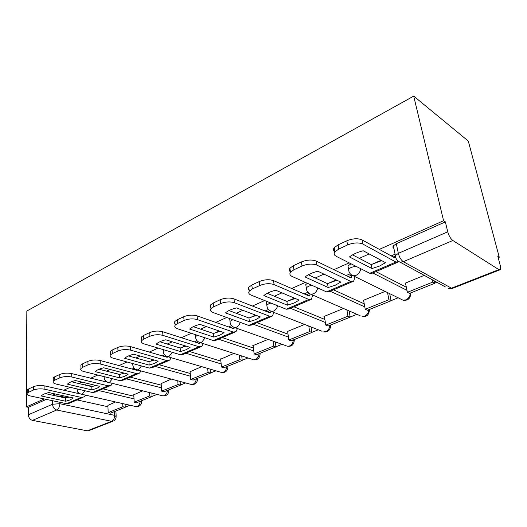 <?xml version="1.0" encoding="UTF-8"?>
<svg xmlns="http://www.w3.org/2000/svg" width="527" height="527" viewBox="0 0 527 527"><rect width="100%" height="100%" fill="white"/><g stroke="black" fill="none" stroke-linecap="round" stroke-linejoin="round"><path stroke-width="0.79" d="M92.693 386.416L82.601 384.427M119.794 374.453L111.395 372.405M351.101 263.829L347.978 265.898L348.393 268.25M125.255 407.154L129.998 405.25M152.079 396.403L157.059 394.407M180.418 385.046L185.656 382.945M210.418 373.024L215.918 370.817M242.209 360.284L248 357.965M275.977 346.753L282.057 344.315M311.892 332.359L318.295 329.797M350.185 317.017L356.911 314.316M391.08 300.627L398.155 297.788M434.867 283.078L436.876 282.274M498.173 257.71L499.273 257.268L468.292 141.078L413.715 96.125L443.576 220.721L379.341 249.39M55.816 395.896L59.782 396.106L67.054 397.714M77.087 399.927L107.949 406.732M44.242 398.932L26.35 406.916L26.831 311.035L413.715 96.125M369.157 253.935L359.256 258.349M349.164 262.854L333.901 269.666M323.927 274.119L315.265 277.986M305.377 282.393L291.701 288.5M281.932 292.86L274.356 296.24M264.679 300.555L252.407 306.035M242.842 310.304L236.228 313.255M226.755 317.485L215.727 322.405M206.367 326.582L200.603 329.151M191.327 333.295L181.413 337.715M172.243 341.806L167.243 344.039M158.159 348.097L149.246 352.076M140.261 356.081L135.94 358.011M127.04 361.983L119.023 365.56M110.222 369.486L106.507 371.146M97.785 375.04L90.578 378.254M81.955 382.101L78.78 383.518M70.229 387.332L63.754 390.224M55.302 393.998L52.621 395.197M112.692 421.317L89.241 430.493L87.311 430.822L32.476 420.381C29.986 419.617 28.616 417.746 28.379 414.769L52.542 404.229L59.88 403.702L114.655 415.355L116.177 416.699C116.052 418.609 115.176 420.039 113.542 420.981L111.625 421.304L56.718 410.006L32.476 420.381M26.35 406.916L28.405 407.331L28.379 414.769M498.865 269.626L452.851 240.503L403.346 261.688L451.481 288.183L498.865 269.626L500.215 269.705C500.782 269.053 500.795 267.657 500.248 265.516L497.798 256.3L499.273 257.268M395.856 258.019L394.973 257.064L395.092 255.865L398.333 253.362L447.746 231.801L445.361 221.893L443.576 220.721M447.746 231.801C448.905 235.852 450.611 238.751 452.851 240.503M424.242 275.364L405.052 283.236L405.553 283.5M385.125 291.411L363.143 300.423L363.637 300.653M294.468 298.137L287.215 301.332M343.512 308.479L323.947 316.503L324.434 316.701M255.575 315.126L249.956 317.682M304.599 324.434L287.208 331.569L287.689 331.753M219.245 330.996L214.963 332.952M268.131 339.395L252.696 345.725L253.171 345.883M185.221 345.85L182.138 347.28M233.889 353.433L220.694 359.19M153.304 359.796L151.269 360.751M201.676 366.647L190.076 371.733M123.298 372.899L122.205 373.445M171.321 379.097L161.157 383.577M142.665 390.85L133.805 394.782M102.89 388.847L133.884 396.232M130.169 377.134L161.262 385.165M159.062 364.73L190.221 373.478M189.713 351.568L220.885 361.127M222.282 337.583L253.428 348.044M256.959 322.695L288.025 334.177M293.954 306.806L324.882 319.467M333.512 289.824L364.223 303.835M375.909 271.616L406.33 287.222M78.378 392.516L76.823 393.195M395.098 254.185L391.192 255.891M381.093 260.305L371.436 264.521M350.145 273.816L346.101 275.588M336.2 279.909L327.748 283.605M307.887 292.274L304.178 293.895M268.414 309.52L265.094 310.97M231.531 325.627L228.573 326.918M196.999 340.712L194.371 341.858M164.595 354.862L162.27 355.877M134.135 368.162L132.086 369.058M105.446 380.698L103.654 381.476M115.565 401.963L107.897 405.395M195.082 334.526L195.392 334.968M229.555 318.499L229.858 319.909M266.952 301.47L266.438 302.011L266.675 303.842M307.379 283.289L305.772 284.587L306.095 286.662M28.405 407.331L46.297 399.374M445.361 221.893L396.311 243.705L393.359 245.813C392.628 246.893 392.813 247.776 393.913 248.461M379.552 266.063L385.54 262.677L363.202 250.753C357.398 252.229 352.813 254.297 349.454 256.952L371.99 268.546L379.552 266.063M352.55 254.864L371.225 264.574L381.706 260.634M405.461 283.071L407.397 292.294L409.545 293.381L434.9 283.23L434.38 280.911M407.397 292.294L432.799 282.083L434.9 283.23M432.278 279.758L432.799 282.083M334.895 251.86C333.295 250.74 333.051 249.37 334.171 247.749L338.097 244.857L338.821 249.007L334.882 251.88C333.657 253.685 334.072 255.147 336.134 256.267L369.776 273.276L372.24 273.197L397.338 262.42M395.085 258.032L362.062 239.897L362.853 244.06L395.915 262.031L398.577 261.675M362.853 244.06C358.591 242.315 353.492 242.618 347.563 244.976L346.806 240.806C352.721 238.435 357.807 238.138 362.062 239.897M338.821 249.007L347.563 244.976M338.097 244.857L346.806 240.806M371.225 264.574L371.99 268.546M335.297 285.206L340.778 282.07L317.807 271.227C312.313 272.611 308.064 274.527 305.067 276.978L328.189 287.525L335.297 285.206M308.321 274.784L327.55 283.651L336.885 280.239M363.564 300.252L365.224 309.257L367.438 310.251L391.113 300.772L389.69 293.644M365.224 309.257L388.933 299.725L391.113 300.772M387.516 292.577L388.933 299.725M290.687 271.998C289.158 270.95 288.895 269.692 289.903 268.223L293.335 265.7L293.928 269.745L290.489 272.248C289.336 273.961 289.857 275.351 292.037 276.405L326.516 291.886L329.098 291.714L352.299 281.754M351.766 275.311L351.338 277.479L350.119 277.531L316.134 261.049L316.786 265.101L350.817 281.431L353.334 281.313C354.282 280.377 354.559 278.684 354.144 276.24M316.786 265.101C312.465 263.52 307.544 263.823 302.017 266.01L301.398 261.945C306.905 259.752 311.819 259.455 316.134 261.049M293.928 269.745L302.017 266.01M293.335 265.7L301.398 261.945M327.55 283.651L328.189 287.525M294.119 303.018L299.145 300.107L275.693 290.225C270.476 291.517 266.53 293.302 263.849 295.575L287.419 305.186L294.119 303.018M267.242 293.302L286.892 301.411L295.219 298.453M324.375 316.325L325.785 325.119L328.057 326.029L350.205 317.155L349.118 310.917M325.785 325.119L347.965 316.2L350.205 317.155M346.878 309.942L347.965 316.2M249.66 290.72C248.177 289.738 247.894 288.579 248.81 287.241L251.82 285.028L252.301 288.967L249.278 291.161C248.204 292.788 248.816 294.106 251.109 295.1L286.227 309.217L288.908 308.974L310.403 299.744M310.113 294.059L309.56 295.581L308.288 295.673L273.559 280.654L274.093 284.6L308.868 299.474L311.497 299.277L312.623 295.008M274.093 284.6C269.732 283.17 264.976 283.467 259.811 285.496L259.31 281.543C264.455 279.501 269.211 279.205 273.559 280.654M252.301 288.967L259.811 285.496M251.82 285.028L259.31 281.543M286.892 301.411L287.419 305.186M255.714 319.639L260.331 316.925L236.511 307.906C231.551 309.118 227.868 310.778 225.47 312.88L249.383 321.668L255.714 319.639M228.975 310.555L248.948 317.985L256.372 315.423M287.637 331.391L288.836 339.981L291.148 340.817L311.912 332.497L311.075 326.971M288.836 339.981L309.626 331.615L311.912 332.497M308.789 326.075L309.626 331.615M211.492 308.17C210.036 307.254 209.726 306.18 210.563 304.949L213.224 302.999L213.606 306.839L210.938 308.776C209.937 310.317 210.629 311.562 213.013 312.504L248.606 325.403L251.366 325.093L271.333 316.523M271.155 311.398L270.588 312.465L269.277 312.59L233.988 298.875L234.416 302.722L269.758 316.299L272.472 316.035L273.79 312.379M234.416 302.722C230.035 301.424 225.424 301.721 220.589 303.611L220.194 299.758C225.016 297.854 229.614 297.557 233.988 298.875M213.606 306.839L220.589 303.611M213.224 302.999L220.194 299.758M248.948 317.985L249.383 321.668M219.799 335.172L224.054 332.642L199.964 324.388C195.24 325.528 191.802 327.083 189.654 329.039L213.81 337.082L219.799 335.172M193.257 326.674L213.455 333.486L220.075 331.279M253.131 345.547L254.133 353.933L256.478 354.704L275.99 346.885L275.344 341.937M254.133 353.933L273.665 346.081L275.99 346.885M273.019 341.121L273.665 346.081M175.886 324.48C174.45 323.618 174.114 322.623 174.878 321.483L177.237 319.757L177.533 323.499L175.168 325.212C174.233 326.681 174.997 327.853 177.461 328.736L213.395 340.547L216.215 340.185L234.811 332.201M234.653 327.557L234.159 328.249L232.809 328.407L197.111 315.857L197.447 319.612L233.204 332.03L235.991 331.7L237.413 328.532M197.447 319.612C193.06 318.427 188.594 318.716 184.055 320.488L183.745 316.727C188.271 314.948 192.73 314.659 197.111 315.857M177.533 323.499L184.055 320.488M177.237 319.757L183.745 316.727M213.455 333.486L213.81 337.082M186.15 349.73L190.076 347.365L165.801 339.796C161.288 340.877 158.074 342.326 156.144 344.151L180.465 351.529L186.15 349.73M159.839 341.766L180.188 348.018L186.071 346.114M220.661 358.861L221.485 367.062L223.856 367.774L242.229 360.415L241.728 355.949M221.485 367.062L239.871 359.671L242.229 360.415M239.37 355.198L239.871 359.671M141.631 339.032L141.506 336.944L143.614 335.409L143.831 339.059L141.723 340.587C140.854 341.977 141.684 343.09 144.22 343.92L180.379 354.75L183.251 354.342L200.589 346.898M200.365 342.675L198.646 343.222L162.659 331.72L162.915 335.383L198.962 346.759L201.801 346.377L203.277 343.611M162.915 335.383C158.528 334.302 154.2 334.592 149.925 336.246L149.694 332.577C153.956 330.916 158.284 330.627 162.659 331.72M143.831 339.059L149.925 336.246M143.614 335.409L149.694 332.577M180.188 348.018L180.465 351.529M154.549 363.399L158.186 361.179L133.792 354.236C129.477 355.257 126.46 356.621 124.734 358.32L149.148 365.099L154.549 363.399M151.269 360.685L151.289 361.054M190.049 371.416L190.715 379.44L193.106 380.092L210.431 373.149L210.049 369.098M190.715 379.44L208.046 372.464L210.431 373.149M207.671 368.399L208.046 372.464M110.314 353.268L110.235 351.443L112.119 350.073L112.271 353.637L110.38 355C109.576 356.318 110.466 357.372 113.061 358.149L149.345 368.096L152.257 367.648L168.469 360.692M168.106 356.812L166.572 357.135L130.406 346.568L130.591 350.145L166.815 360.587L169.707 360.158L171.196 357.714M130.591 350.145C126.216 349.157 122.014 349.441 117.982 350.995L117.824 347.418C121.842 345.857 126.039 345.574 130.406 346.568M112.271 353.637L117.982 350.995M112.119 350.073L117.824 347.418M154.161 360.033L148.937 361.667L128.509 355.923M148.937 361.667L149.148 365.099M124.827 376.265L128.193 374.177L103.74 367.793C99.61 368.755 96.77 370.04 95.222 371.634L119.682 377.866L124.827 376.265M122.198 373.379L122.218 373.801M161.137 383.274L161.664 391.12L164.068 391.726L180.432 385.171L180.142 381.469M161.664 391.12L178.034 384.539L180.432 385.171M177.751 380.823L178.034 384.539M80.914 366.66L80.875 365.066L82.561 363.834L82.653 367.312L80.96 368.531C80.209 369.789 81.151 370.784 83.8 371.515L120.136 380.665L123.074 380.178L138.252 373.663M137.692 370.073L136.407 370.217L100.15 360.508L100.268 363.992L136.585 373.59L139.51 373.123L140.986 370.955M100.268 363.992C95.914 363.09 91.83 363.373 88.016 364.836L87.917 361.338C91.724 359.869 95.795 359.592 100.15 360.508M82.653 367.312L88.016 364.836M82.561 363.834L87.917 361.338M124.141 373.123L119.53 374.513L99.076 369.229M119.53 374.513L119.682 377.866M96.81 388.379L99.932 386.423L75.473 380.547C71.507 381.462 68.833 382.668 67.449 384.163L91.909 389.894L96.81 388.379M94.774 385.356L94.788 385.817M133.792 394.492L134.194 402.167L136.605 402.727L152.086 396.521L151.875 393.122M134.194 402.167L149.681 395.942L152.086 396.521M149.47 392.529L149.681 395.942M53.26 379.282L53.247 377.879L54.768 376.772L54.808 380.171L53.28 381.271C52.581 382.464 53.576 383.406 56.264 384.097L92.581 392.516L95.545 392.002L109.781 385.889M108.937 382.53L71.705 373.603L71.771 377.009L108.107 385.836L111.059 385.342L112.501 383.412M71.771 377.009C67.436 376.186 63.464 376.462 59.854 377.839L59.808 374.427C63.411 373.044 67.377 372.767 71.705 373.603M54.808 380.171L59.854 377.839M54.768 376.772L59.808 374.427M95.855 385.441L91.81 386.62L71.382 381.759M91.81 386.62L91.909 389.894M70.361 399.822L73.26 397.977L48.833 392.562C45.026 393.432 42.503 394.571 41.264 395.975L65.684 401.264L70.361 399.822M107.89 405.111L108.173 412.628L110.591 413.148L125.261 407.272L125.11 404.137M108.173 412.628L122.844 406.732L125.261 407.272M122.699 403.59L122.844 406.732M27.206 391.199L27.213 389.96L28.59 388.966L28.577 392.286L27.2 393.28C26.548 394.413 27.582 395.303 30.302 395.948L66.554 403.715L69.531 403.168L82.904 397.43M81.566 394.229L44.914 385.942L44.927 389.269L81.224 397.404L84.195 396.877L85.598 395.145M44.927 389.269C40.625 388.518 36.758 388.788 33.333 390.085L33.339 386.752C36.758 385.441 40.612 385.171 44.914 385.942M28.577 392.286L33.333 390.085M28.59 388.966L33.339 386.752M69.149 397.068L65.631 398.056L45.276 393.583M65.631 398.056L65.684 401.264M85.572 384.717L85.578 385.138M195.655 337.965L195.53 336.555L197.434 335.297M230.187 322.979L230.016 321.371L232.888 319.705M267.077 306.984L266.846 305.166L268.862 303.736L270.911 303.058M306.576 289.876L306.266 287.821L308.552 286.207L311.773 285.265M348.966 271.543L348.571 269.218L351.16 267.38L355.804 266.214M59.782 396.106L59.788 396.772M59.861 402.279L59.88 403.702C59.716 406.772 58.662 408.873 56.718 410.006C54.215 409.196 52.825 407.266 52.542 404.229L52.516 400.704M114.497 411.58L114.655 415.355C114.576 418.267 113.569 420.25 111.625 421.304L87.311 430.822M98.859 390.579L134.016 398.86M126.19 378.841L161.446 387.846M155.142 366.41L190.445 376.219M185.866 353.222L221.169 363.926M218.527 339.197L253.77 350.91M253.322 324.257L288.434 337.109M290.456 308.308L325.363 322.458M330.179 291.253L364.789 306.898M372.773 272.966L406.989 290.357M400.691 299.033L403.069 300.199L405.856 299.856C408.662 298.513 410.138 296.26 410.283 293.091M410.711 293.954C410.223 298.75 407.681 300.831 403.069 300.199L353.202 275.773L356.074 275.344C358.722 274.014 360.277 271.8 360.725 268.698M369.539 309.415L369.328 310.555C368.854 315.106 366.43 317.109 362.056 316.562L364.519 316.253C367.148 314.988 368.557 312.814 368.735 309.731M330.725 324.961L330.587 326.094C330.113 330.429 327.801 332.359 323.637 331.885L325.824 331.602C328.295 330.409 329.632 328.308 329.843 325.317M294.31 339.546L294.244 340.659C293.776 344.803 291.55 346.667 287.571 346.259L289.521 346.002C291.839 344.869 293.117 342.846 293.355 339.928M260.075 353.261L260.081 354.355C259.607 358.32 257.466 360.125 253.645 359.776L255.391 359.539C257.578 358.465 258.797 356.509 259.06 353.67M227.835 366.179L227.908 367.24C227.433 371.048 225.358 372.806 221.676 372.503L223.25 372.286C225.312 371.272 226.485 369.374 226.768 366.608M163.265 352.049L163.172 350.804L164.305 349.935M197.408 378.366L197.553 379.4C197.072 383.063 195.056 384.769 191.505 384.512L192.922 384.315C194.871 383.346 195.998 381.515 196.301 378.814M132.817 365.297L132.758 364.197L133.298 363.702M168.66 389.888L168.864 390.889C168.383 394.42 166.42 396.08 162.988 395.863L164.266 395.678C166.11 394.763 167.197 392.984 167.507 390.342M104.148 377.787L104.241 376.667M141.447 400.783L141.717 401.758C141.223 405.171 139.312 406.791 135.979 406.607L137.145 406.436C138.897 405.559 139.938 403.834 140.268 401.258M77.107 389.585L76.988 388.9M360.112 315.713L310.851 294.237L313.374 293.849C315.686 292.702 317.129 290.733 317.715 287.933M322.05 331.266L271.372 311.431L273.599 311.082C275.641 310.087 276.985 308.315 277.637 305.765M269.132 310.238L271.372 311.431C268.52 310.416 267.011 308.321 266.846 305.166L266.438 302.011M286.273 345.804L234.475 327.498L236.458 327.181C238.27 326.299 239.522 324.698 240.213 322.359M232.703 326.681L234.475 327.498C231.649 326.529 230.161 324.487 230.016 321.371L229.713 318.552M252.585 359.434L199.931 342.53L201.689 342.247L205.187 337.847M198.527 341.97L199.931 342.53C197.124 341.615 195.662 339.619 195.53 336.555L195.359 334.619M220.813 372.253L167.507 356.634L169.088 356.377L172.349 352.346M166.394 356.245L167.507 356.634C164.734 355.765 163.284 353.821 163.172 350.804L163.087 349.572M190.8 384.328L137.02 369.895L138.443 369.651L141.486 365.942M136.137 369.618L137.02 369.895C134.273 369.065 132.85 367.167 132.758 364.197L132.725 363.544M162.402 395.724L108.312 382.378L109.59 382.154L112.435 378.729M107.6 382.174L108.312 382.378C105.591 381.588 104.188 379.736 104.109 376.818L104.102 376.627M135.505 406.501L81.217 394.15L82.377 393.952L85.038 390.77M80.651 394.005L81.217 394.15C78.602 393.438 77.225 391.693 77.08 388.919M396.311 243.705L398.333 253.362C399.354 257.295 401.027 260.075 403.346 261.688L400.085 262.156L445.447 286.965M499.675 269.916L452.943 288.197L448.339 288.546L452.436 288.427M393.208 256.998L394.947 256.241M369.776 273.276L395.915 262.031M348.182 276.596L351.496 275.153M326.516 291.886L350.817 281.431M306.306 294.817L309.151 293.579M286.227 309.217L308.868 299.474M267.255 311.806L269.692 310.752M248.606 325.403L269.758 316.299M230.767 327.689L232.829 326.793M213.395 340.547L233.204 332.03M196.584 342.563L198.284 341.825M180.379 354.75L198.962 346.759M164.496 356.529L165.847 355.942M149.345 368.096L166.815 360.587M134.319 369.658L135.353 369.21M120.136 380.665L136.585 373.59M105.894 382.029L106.632 381.706M92.581 392.516L108.107 385.836M79.057 393.709L79.537 393.498M66.554 403.715L81.224 397.404M347.978 265.898L348.571 269.218C348.769 272.459 350.317 274.646 353.202 275.773M305.772 284.587L306.266 287.821C306.457 291.023 307.979 293.157 310.851 294.237M393.359 245.813L395.355 255.443C395.586 258.731 397.16 260.97 400.085 262.156M115.933 411.007L116.144 416.007M334.171 247.749L334.882 251.88M350.844 277.689L351.338 277.479M289.903 268.223L290.489 272.248M309.033 295.805L309.56 295.581M248.81 287.241L249.278 291.161M270.041 312.702L270.588 312.465M210.563 304.949L210.938 308.776M233.593 328.492L234.159 328.249M174.878 321.483L175.168 325.212M199.437 343.294L200.023 343.037M141.506 336.944L141.723 340.587M167.375 357.187L167.968 356.924M110.235 351.443L110.38 355M137.218 370.25L137.652 370.059M80.875 365.066L80.96 368.531M53.247 377.879L53.28 381.271M27.213 389.96L27.2 393.28"/></g></svg>
